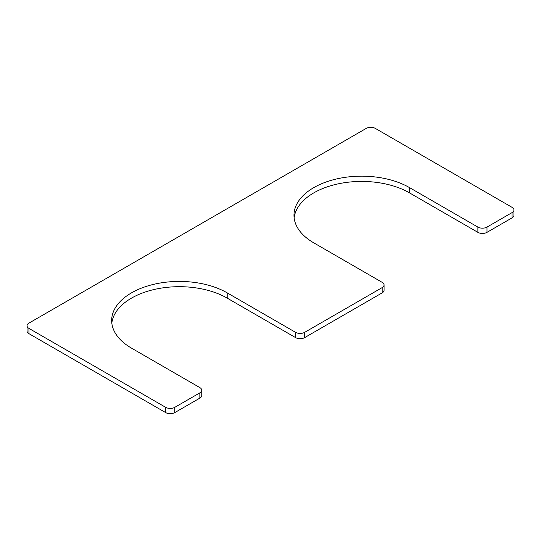 <?xml version="1.0" encoding="UTF-8"?>
<svg xmlns="http://www.w3.org/2000/svg" width="541" height="541" viewBox="0 0 541 541"><rect width="100%" height="100%" fill="white"/><g stroke="black" fill="none" stroke-linecap="round" stroke-linejoin="round"><path stroke-width="0.81" d="M227.2 292.864L227.2 298.132L295.569 337.604A6.445 3.719 0 0 0 304.684 337.604L382.162 292.87A6.445 3.719 0 0 0 384.056 290.233L384.056 284.972A6.445 3.719 0 0 0 382.162 282.341L313.8 242.868A67.679 39.074 0 0 1 293.973 215.244A67.679 39.074 0 0 1 335.758 179.139A67.679 39.074 0 0 1 409.51 187.612L477.879 227.085A6.445 3.719 0 0 0 486.995 227.085L512.063 212.606A6.445 3.719 0 0 0 513.95 209.976A6.445 3.719 0 0 0 512.063 207.345L375.326 128.406A6.445 3.719 0 0 0 366.216 128.406L28.937 323.126A6.445 3.719 0 0 0 27.05 325.756A6.445 3.719 0 0 0 28.937 328.394L165.674 407.332A6.445 3.719 0 0 0 174.784 407.332L199.852 392.861A6.445 3.719 0 0 0 201.746 390.23A6.445 3.719 0 0 0 199.852 387.599L131.49 348.127A67.679 39.074 0 0 1 111.662 320.495A67.679 39.074 0 0 1 153.448 284.397A67.679 39.074 0 0 1 227.2 292.864L295.569 332.336A6.445 3.719 0 0 0 304.684 332.336L382.162 287.602A6.445 3.719 0 0 0 384.056 284.972M409.51 187.612L409.51 192.873A67.679 39.074 0 0 0 337.875 183.92A67.679 39.074 0 0 0 294.128 217.874M409.51 192.873L477.879 232.346A6.445 3.719 0 0 0 486.995 232.346L512.063 217.874A6.445 3.719 0 0 0 513.95 215.244L513.95 209.976M27.05 325.756L27.05 331.024A6.445 3.719 0 0 0 28.937 333.655L165.674 412.594A6.445 3.719 0 0 0 174.784 412.594L199.852 398.122A6.445 3.719 0 0 0 201.746 395.491L201.746 390.23M227.2 298.132A67.679 39.074 0 0 0 155.565 289.178A67.679 39.074 0 0 0 111.818 323.126M295.569 332.336L295.569 337.604M304.684 332.336L304.684 337.604M382.162 287.602L382.162 292.87M477.879 227.085L477.879 232.346M486.995 227.085L486.995 232.346M512.063 212.606L512.063 217.874M28.937 328.394L28.937 333.655M165.674 407.332L165.674 412.594M174.784 407.332L174.784 412.594M199.852 392.861L199.852 398.122"/></g></svg>
